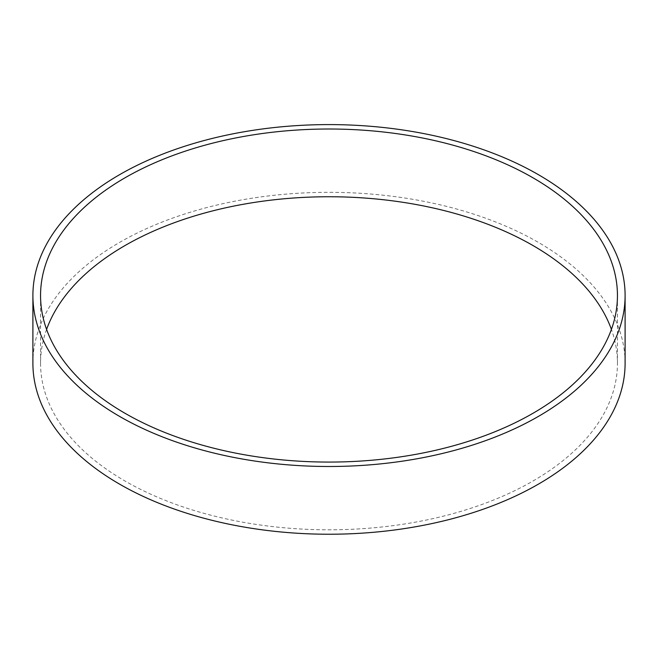 <?xml version="1.0" encoding="UTF-8"?>
<svg xmlns="http://www.w3.org/2000/svg" width="658" height="658" viewBox="0 0 658 658"><rect width="100%" height="100%" fill="white"/><g stroke="black" fill="none" stroke-linecap="round" stroke-linejoin="round"><path stroke-width="0.49" stroke-dasharray="3.29 2.47" d="M46.586 329.411A288.443 166.532 0 0 0 40.557 363.282A288.443 166.532 0 0 0 125.036 481.031A288.443 166.532 0 0 0 439.38 517.13A288.443 166.532 0 0 0 617.443 363.282A288.443 166.532 0 0 0 611.414 329.411M32.9 363.282A296.1 170.948 180 0 1 329 192.325A296.1 170.948 180 0 1 625.1 363.282M617.443 363.282L617.443 295.541M40.557 363.282L40.557 295.541"/><path stroke-width="0.99" d="M611.414 329.411A288.443 166.532 0 0 0 532.964 245.524A288.443 166.532 0 0 0 246.437 203.717A288.443 166.532 0 0 0 46.586 329.411M125.036 413.298A288.443 166.532 180 0 1 40.557 295.541A288.443 166.532 180 0 1 329 129.009A288.443 166.532 180 0 1 617.443 295.541A288.443 166.532 180 0 1 439.38 449.398A288.443 166.532 180 0 1 125.036 413.298M625.1 295.541L625.1 363.282A296.1 170.948 180 0 1 442.316 521.218A296.1 170.948 180 0 1 119.624 484.165A296.1 170.948 180 0 1 32.9 363.282L32.9 295.541A296.1 170.948 180 0 1 329 124.592A296.1 170.948 180 0 1 625.1 295.541A296.1 170.948 180 0 1 442.316 453.485A296.1 170.948 180 0 1 119.624 416.424A296.1 170.948 180 0 1 32.9 295.541"/></g></svg>
